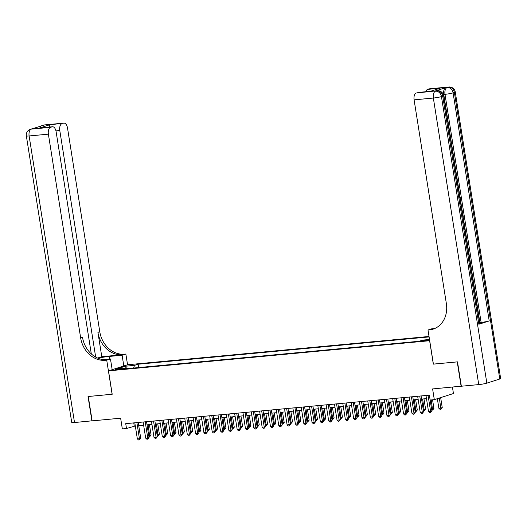 <?xml version="1.0" encoding="UTF-8"?>
<svg xmlns="http://www.w3.org/2000/svg" width="527" height="527" viewBox="0 0 527 527"><rect width="100%" height="100%" fill="white"/><g stroke="black" fill="none" stroke-linecap="round" stroke-linejoin="round"><path stroke-width="0.79" d="M116.447 369.829L121.236 368.801L119.761 368.768L114.972 369.796L116.447 369.829M429.031 336.47L127.639 364.743L108.503 370.863L429.703 340.712M452.423 387.068L453.444 393.531L434.307 399.644L430.151 400.039L431.903 411.001L428.53 411.607L425.981 395.481M108.503 370.863L112.205 394.255L88.286 396.502L92.146 420.869L120.637 418.194L122.336 428.912L126.5 428.523L135.307 425.948M461.342 386.172L432.608 388.926L434.307 399.644M433.405 364.104L457.245 361.884L461.105 386.251M430.151 400.039L429.373 395.164L125.722 423.649L126.5 428.523M429.551 339.77L421.962 340.982L429.591 340.027M127.244 368.65L126.618 367.892L122.995 369.045L419.156 341.265L422.779 340.106L429.505 339.474M126.618 367.892L117.462 368.748L125.327 366.232L134.477 365.376L138.1 364.216L429.103 336.918M433.326 364.131L429.624 340.738M138.726 425.625L143.627 425.164M147.04 424.848L151.941 424.387M155.36 424.064L160.261 423.603M163.68 423.286L168.581 422.825M172 422.502L176.901 422.041M180.32 421.725L185.221 421.264M188.64 420.941L193.541 420.48M196.96 420.164L201.861 419.703M205.28 419.38L210.181 418.919M213.593 418.603L218.494 418.142M221.913 417.819L226.814 417.358M230.233 417.041L235.134 416.58M238.553 416.258L243.454 415.796M246.873 415.48L251.774 415.019M255.193 414.696L260.094 414.235M263.513 413.919L268.414 413.458M271.833 413.135L276.734 412.674M280.153 412.358L285.048 411.897M288.467 411.574L293.368 411.119M296.787 410.796L301.688 410.335M305.107 410.013L310.008 409.558M313.427 409.235L318.328 408.774M321.747 408.451L326.648 407.997M330.067 407.674L334.968 407.213M338.387 406.89L343.288 406.436M346.707 406.113L351.601 405.652M355.02 405.329L359.921 404.874M363.34 404.552L368.241 404.09M371.66 403.774L376.561 403.313M379.98 402.99L384.881 402.529M388.3 402.213L393.201 401.752M396.62 401.429L401.521 400.968M404.94 400.652L409.841 400.191M413.26 399.868L418.155 399.407M421.574 399.091L426.475 398.629M133.759 422.898L134.253 426.047M138.627 367.582L138.1 364.216M134.477 365.376L133.627 368.05M125.327 366.232L126.078 367.938M428.056 395.29L430.612 411.409L430.579 412.615L429.742 412.694L428.53 411.607M431.903 411.001L430.579 412.615M437.351 398.675L438.879 408.3L442.252 407.687L440.658 397.615M442.252 407.687L440.921 409.308L439.36 398.03M440.921 409.308L440.091 409.387L438.879 408.3M478.865 324.243L442.739 96.171A5.949 0.586 -9 0 0 443.629 95.703L479.748 323.782A5.949 0.586 171 0 1 478.865 324.243L489.208 320.936A5.949 0.586 171 0 1 481.111 322.392L479.866 322.511L463.114 216.755M462.436 212.453L462.258 211.353M461.718 207.921L461.454 206.281M461.309 205.346L460.73 201.696M460.572 200.708L460.321 199.101M459.9 196.446L443.741 94.438A5.949 3.202 -95.4 0 1 445.921 87.601L435.579 90.907A5.949 3.202 -95.4 0 1 435.948 90.828L437.193 90.71A5.949 3.202 84.6 0 0 436.824 90.789L435.579 90.907M457.495 361.865L433.411 364.124L428.003 330.007L429.419 329.876A24.789 20.744 -107.7 0 0 433.108 329.125A24.789 20.744 -107.7 0 0 446.356 303.559L414.097 99.847A5.949 3.202 -95.4 0 1 416.271 93.009L436.824 90.789A5.949 4.98 -107.7 0 1 442.739 96.171L441.448 96.579L486.836 383.136A5.949 0.586 171 0 1 478.74 384.598L461.356 386.225L457.495 361.865M428.003 330.007L431.758 328.808L434.683 328.532M430.276 91.349L440.157 88.193L430.276 91.349L416.271 93.009M417.799 92.521A5.949 3.202 -95.4 0 1 418.168 92.442L430.23 91.316M499.767 379.005L454.379 92.449A5.949 0.586 -9 0 0 455.262 91.988L500.65 378.538A5.949 0.586 171 0 1 499.767 379.005L486.836 383.136M425.77 91.731A5.949 3.202 -95.4 0 1 427.674 89.359L440.157 88.193M445.921 87.601L448.464 87.067L429.202 88.872L427.674 89.359M429.202 88.872A5.949 3.202 -95.4 0 1 429.571 88.799L448.833 86.995A5.949 3.202 84.6 0 0 448.464 87.067A5.949 4.98 -107.7 0 1 454.379 92.449L453.088 92.864L489.208 320.936M429.419 329.876L431.284 329.276A24.789 20.744 -107.7 0 0 434.031 328.795M462.686 216.024L462.205 212.552L462.568 212.44L462.12 212.48M462.568 212.44L463.24 216.716L462.811 216.847M461.303 207.295L462.39 211.314L461.962 211.452M461.83 210.629L461.27 208.086M460.973 205.234L461.448 205.392L461.586 206.268L461.112 206.083M460.328 201.149L460.703 200.695L460.842 201.571L460.46 202.006M461.586 206.268L461.145 206.307M460.703 200.695L460.262 200.734M459.939 198.712L459.807 197.849M459.919 197.836L459.676 197.045M459.498 195.899L460.262 197.645L460.124 199.852M92.139 420.816L74.511 422.522L29.123 135.966A5.949 0.586 -9 0 1 26.35 135.907A5.949 5.949 0 0 1 30.414 129.306A5.949 4.98 72.3 0 1 31.304 129.128L50.559 127.317A5.949 3.202 84.6 0 0 48.385 134.161L29.123 135.966A5.949 3.202 -95.4 0 1 31.304 129.128L44.228 124.991A5.949 3.202 -95.4 0 1 44.604 124.919L63.859 123.107A5.949 3.202 84.6 0 0 63.49 123.186L44.228 124.991A5.949 4.98 -107.7 0 0 43.346 125.176A5.949 5.949 0 0 1 44.604 124.919M91.896 420.889L88.035 396.521L112.205 394.236M123.805 365.969L122.106 355.231L109.089 356.45A11.159 1.1 -9 0 0 97.897 358.182M122.106 355.231L125.854 354.032L124.438 354.164A24.789 20.744 72.3 0 1 99.781 331.746L67.522 128.041A5.949 3.202 84.6 0 0 63.859 123.107M101.783 356.713L122.58 354.757A24.789 20.744 72.3 0 1 97.923 332.346L101.783 356.713L97.594 358.05M112.119 394.262L106.717 360.152L105.301 360.284A24.789 20.744 72.3 0 1 80.644 337.866L48.385 134.161M106.717 360.152L110.466 358.953L103.252 359.625M91.309 353.913L56.112 131.691A5.949 3.202 84.6 0 0 52.456 126.757L39.604 128.002L49.485 124.846L63.49 123.186M61.962 123.674A5.949 3.202 84.6 0 0 59.788 130.512L55.954 130.874M95.67 357.082L59.788 130.512M74.511 422.522A5.949 0.586 171 0 1 71.738 422.463L26.35 135.907M112.172 369.69L110.466 358.953M127.554 364.77L125.854 354.032M52.456 126.757A5.949 3.202 84.6 0 0 52.087 126.829L39.604 128.002M50.559 127.317L52.087 126.829M105.301 360.284L107.165 359.684A24.789 20.744 72.3 0 1 82.508 337.273L80.644 337.866M49.485 124.846L49.834 127M419.742 396.067L422.292 412.193L420.217 412.384L417.661 396.264M421.08 395.942L423.589 411.778L422.292 412.193L422.259 413.392L421.429 413.471L420.217 412.384M423.589 411.778L422.259 413.392M411.422 396.851L413.972 412.97L411.897 413.168L409.341 397.042M412.76 396.719L415.269 412.562L413.972 412.97L413.939 414.176L413.109 414.255L411.897 413.168M415.269 412.562L413.939 414.176M403.102 397.628L405.658 413.754L403.577 413.945L401.021 397.826M404.44 397.503L406.949 413.339L405.658 413.754L405.619 414.953L404.789 415.032L403.577 413.945M406.949 413.339L405.619 414.953M394.782 398.412L397.338 414.532L395.257 414.729L392.701 398.603M396.12 398.28L398.629 414.123L397.338 414.532L397.299 415.737L396.469 415.816L395.257 414.729M398.629 414.123L397.299 415.737M431.587 408.985L433.932 408.471L432.562 399.809M433.932 408.471L432.601 410.085L431.218 399.934M432.601 410.085L431.771 410.164M423.267 409.762L425.612 409.248L423.965 398.867M425.612 409.248L424.281 410.869L422.628 398.992M424.281 410.869L423.451 410.941M414.947 410.546L417.292 410.032L415.645 399.644M417.292 410.032L415.961 411.646L414.308 399.769M415.961 411.646L415.138 411.725M406.627 411.323L408.972 410.81L407.325 400.428M408.972 410.81L407.648 412.43L405.988 400.553M407.648 412.43L406.818 412.503M386.462 399.189L389.018 415.316L386.937 415.507L384.381 399.387M387.8 399.064L390.309 414.901L389.018 415.316L388.979 416.514L388.149 416.593L386.937 415.507M390.309 414.901L388.979 416.514M398.307 412.107L400.652 411.594L399.011 401.205M400.652 411.594L399.328 413.208L397.668 401.33M399.328 413.208L398.498 413.287M378.142 399.967L380.698 416.093L378.617 416.29L376.061 400.164M379.48 399.841L381.989 415.678L380.698 416.093L380.665 417.298L379.829 417.371L378.617 416.29M381.989 415.678L380.665 417.298M389.993 412.885L392.332 412.371L390.691 401.989M392.332 412.371L391.008 413.991L389.348 402.114M391.008 413.991L390.178 414.064M369.822 400.751L372.378 416.877L370.297 417.068L367.747 400.948M371.166 400.625L373.669 416.462L372.378 416.877L372.345 418.076L371.509 418.155L370.297 417.068M373.669 416.462L372.345 418.076M381.673 413.669L384.018 413.155L382.371 402.766M384.018 413.155L382.688 414.769L381.034 402.892M382.688 414.769L381.858 414.848M361.502 401.528L364.058 417.654L361.977 417.852L359.427 401.726M362.846 401.403L365.349 417.239L364.058 417.654L364.025 418.86L363.189 418.932L361.977 417.852M365.349 417.239L364.025 418.86M373.353 414.446L375.698 413.932L374.051 403.544M375.698 413.932L374.368 415.553L372.714 403.675M374.368 415.553L373.538 415.625M353.189 402.312L355.738 418.438L353.663 418.629L351.107 402.509M354.526 402.187L357.036 418.023L355.738 418.438L355.705 419.637L354.875 419.716L353.663 418.629M357.036 418.023L355.705 419.637M365.033 415.23L367.378 414.716L365.731 404.328M367.378 414.716L366.048 416.33L364.394 404.453M366.048 416.33L365.218 416.409M344.869 403.089L347.418 419.215L345.343 419.413L342.787 403.287M346.206 402.964L348.716 418.8L347.418 419.215L347.385 420.421L346.555 420.493L345.343 419.413M348.716 418.8L347.385 420.421M356.713 416.007L359.058 415.493L357.411 405.105M359.058 415.493L357.728 417.107L356.074 405.23M357.728 417.107L356.898 417.186M336.549 403.873L339.098 419.999L337.023 420.19L334.467 404.064M337.886 403.748L340.396 419.584L339.098 419.999L339.065 421.198L338.235 421.277L337.023 420.19M340.396 419.584L339.065 421.198M348.393 416.791L350.738 416.277L349.091 405.889M350.738 416.277L349.408 417.891L347.754 406.014M349.408 417.891L348.584 417.97M328.229 404.65L330.785 420.777L328.703 420.974L326.147 404.848M329.566 404.525L332.076 420.362L330.785 420.777L330.745 421.982L329.915 422.055L328.703 420.974M332.076 420.362L330.745 421.982M340.073 417.568L342.418 417.055L340.771 406.666M342.418 417.055L341.094 418.669L339.434 406.791M341.094 418.669L340.264 418.748M319.909 405.434L322.465 421.56L320.383 421.752L317.827 405.625M321.246 405.309L323.756 421.145L322.465 421.56L322.425 422.759L321.595 422.838L320.383 421.752M323.756 421.145L322.425 422.759M331.753 418.346L334.098 417.839L332.458 407.45M334.098 417.839L332.774 419.452L331.114 407.575M332.774 419.452L331.944 419.532M311.589 406.212L314.145 422.338L312.063 422.535L309.507 406.409M312.926 406.086L315.436 421.923L314.145 422.338L314.105 423.537L313.275 423.616L312.063 422.535M315.436 421.923L314.105 423.537M323.44 419.13L325.778 418.616L324.138 408.227M325.778 418.616L324.454 420.23L322.794 408.353M324.454 420.23L323.624 420.309M303.269 406.996L305.825 423.122L303.743 423.313L301.194 407.187M304.606 406.87L307.116 422.707L305.825 423.122L305.792 424.321L304.955 424.4L303.743 423.313M307.116 422.707L305.792 424.321M315.12 419.907L317.465 419.4L315.818 409.011M317.465 419.4L316.134 421.014L314.481 409.136M316.134 421.014L315.304 421.093M294.949 407.773L297.505 423.899L295.423 424.097L292.874 407.97M296.293 407.648L298.796 423.484L297.505 423.899L297.472 425.098L296.635 425.177L295.423 424.097M298.796 423.484L297.472 425.098M306.8 420.691L309.145 420.177L307.498 409.789M309.145 420.177L307.814 421.791L306.161 409.914M307.814 421.791L306.984 421.87M286.635 408.557L289.185 424.683L287.103 424.874L284.554 408.748M287.973 408.432L290.482 424.268L289.185 424.683L289.152 425.882L288.322 425.961L287.103 424.874M290.482 424.268L289.152 425.882M298.48 421.468L300.825 420.961L299.178 410.573M300.825 420.961L299.494 422.575L297.841 410.698M299.494 422.575L298.664 422.654M278.315 409.334L280.865 425.46L278.79 425.658L276.234 409.532M279.653 409.209L282.162 425.045L280.865 425.46L280.832 426.659L280.002 426.738L278.79 425.658M282.162 425.045L280.832 426.659M290.16 422.252L292.505 421.738L290.858 411.35M292.505 421.738L291.174 423.352L289.521 411.475M291.174 423.352L290.344 423.431M269.995 410.118L272.545 426.238L270.47 426.435L267.914 410.309M271.333 409.993L273.842 425.829L272.545 426.238L272.512 427.443L271.682 427.522L270.47 426.435M273.842 425.829L272.512 427.443M281.84 423.029L284.185 422.522L282.538 412.134M284.185 422.522L282.854 424.136L281.201 412.259M282.854 424.136L282.031 424.215M261.675 410.895L264.231 427.022L262.15 427.219L259.594 411.093M263.013 410.77L265.522 426.606L264.231 427.022L264.192 428.22L263.362 428.299L262.15 427.219M265.522 426.606L264.192 428.22M273.52 423.813L275.865 423.3L274.218 412.911M275.865 423.3L274.541 424.914L272.881 413.036M274.541 424.914L273.711 424.993M253.355 411.679L255.911 427.799L253.83 427.996L251.274 411.87M254.693 411.554L257.202 427.39L255.911 427.799L255.872 429.004L255.042 429.083L253.83 427.996M257.202 427.39L255.872 429.004M265.2 424.591L267.545 424.083L265.904 413.695M267.545 424.083L266.221 425.697L264.561 413.82M266.221 425.697L265.391 425.776M245.035 412.457L247.591 428.583L245.51 428.78L242.954 412.654M246.372 412.331L248.882 428.168L247.591 428.583L247.552 429.782L246.722 429.861L245.51 428.78M248.882 428.168L247.552 429.782M256.886 425.375L259.225 424.861L257.584 414.472M259.225 424.861L257.901 426.475L256.241 414.597M257.901 426.475L257.071 426.554M236.715 413.24L239.271 429.36L237.19 429.558L234.64 413.431M238.052 413.115L240.562 428.952L239.271 429.36L239.238 430.566L238.402 430.645L237.19 429.558M240.562 428.952L239.238 430.566M248.566 426.152L250.911 425.645L249.264 415.256M250.911 425.645L249.581 427.259L247.927 415.381M249.581 427.259L248.751 427.338M228.395 414.018L230.951 430.144L228.87 430.342L226.32 414.215M229.739 413.893L232.242 429.729L230.951 430.144L230.918 431.343L230.082 431.422L228.87 430.342M232.242 429.729L230.918 431.343M240.246 426.936L242.591 426.422L240.944 416.034M242.591 426.422L241.261 428.036L239.607 416.159M241.261 428.036L240.431 428.115M220.082 414.802L222.631 430.921L220.549 431.119L218 414.993M221.419 414.677L223.922 430.513L222.631 430.921L222.598 432.127L221.768 432.206L220.549 431.119M223.922 430.513L222.598 432.127M231.926 427.713L234.271 427.206L232.624 416.817M234.271 427.206L232.941 428.82L231.287 416.943M232.941 428.82L232.111 428.899M211.762 415.579L214.311 431.705L212.236 431.896L209.68 415.777M213.099 415.454L215.609 431.29L214.311 431.705L214.278 432.904L213.448 432.983L212.236 431.896M215.609 431.29L214.278 432.904M223.606 428.497L225.951 427.983L224.304 417.595M225.951 427.983L224.621 429.597L222.967 417.72M224.621 429.597L223.791 429.676M203.442 416.363L205.991 432.483L203.916 432.68L201.36 416.554M204.779 416.238L207.289 432.074L205.991 432.483L205.958 433.688L205.128 433.767L203.916 432.68M207.289 432.074L205.958 433.688M215.286 429.274L217.631 428.767L215.984 418.379M217.631 428.767L216.301 430.381L214.647 418.504M216.301 430.381L215.477 430.454M195.122 417.14L197.678 433.266L195.596 433.457L193.04 417.338M196.459 417.015L198.969 432.851L197.678 433.266L197.638 434.465L196.808 434.544L195.596 433.457M198.969 432.851L197.638 434.465M206.966 430.058L209.311 429.545L207.664 419.156M209.311 429.545L207.981 431.158L206.327 419.281M207.981 431.158L207.157 431.238M186.802 417.924L189.358 434.044L187.276 434.241L184.72 418.115M188.139 417.792L190.649 433.635L189.358 434.044L189.318 435.249L188.488 435.328L187.276 434.241M190.649 433.635L189.318 435.249M198.646 430.836L200.991 430.322L199.351 419.94M200.991 430.322L199.667 431.942L198.007 420.065M199.667 431.942L198.837 432.015M178.482 418.701L181.038 434.828L178.956 435.019L176.4 418.899M179.819 418.576L182.329 434.413L181.038 434.828L180.998 436.027L180.168 436.106L178.956 435.019M182.329 434.413L180.998 436.027M190.333 431.62L192.671 431.106L191.031 420.717M192.671 431.106L191.347 432.72L189.687 420.842M191.347 432.72L190.517 432.799M170.162 419.485L172.718 435.605L170.636 435.803L168.087 419.676M171.499 419.354L174.009 435.197L172.718 435.605L172.685 436.811L171.848 436.89L170.636 435.803M174.009 435.197L172.685 436.811M182.013 432.397L184.358 431.883L182.711 421.501M184.358 431.883L183.027 433.504L181.374 421.626M183.027 433.504L182.197 433.576M161.842 420.263L164.398 436.389L162.316 436.58L159.767 420.46M163.186 420.138L165.689 435.974L164.398 436.389L164.365 437.588L163.528 437.667L162.316 436.58M165.689 435.974L164.365 437.588M173.693 433.181L176.038 432.667L174.391 422.279M176.038 432.667L174.707 434.281L173.054 422.404M174.707 434.281L173.877 434.36M153.522 421.04L156.078 437.166L153.996 437.364L151.447 421.238M154.866 420.915L157.369 436.751L156.078 437.166L156.045 438.372L155.215 438.444L153.996 437.364M157.369 436.751L156.045 438.372M165.373 433.958L167.718 433.444L166.071 423.062M167.718 433.444L166.387 435.065L164.734 423.188M166.387 435.065L165.557 435.137M145.208 421.824L147.758 437.95L145.683 438.141L143.127 422.022M146.546 421.699L149.055 437.535L147.758 437.95L147.725 439.149L146.895 439.228L145.683 438.141M149.055 437.535L147.725 439.149M157.053 434.742L159.398 434.228L157.751 423.84M159.398 434.228L158.067 435.842L156.414 423.965M158.067 435.842L157.237 435.921M136.888 422.601L139.438 438.727L137.363 438.925L134.807 422.799M138.226 422.476L140.735 438.312L139.438 438.727L139.405 439.933L138.575 440.005L137.363 438.925M140.735 438.312L139.405 439.933M148.733 435.519L151.078 435.006L149.431 424.617M151.078 435.006L149.747 436.626L148.094 424.749M149.747 436.626L148.924 436.699M428.51 340.323L428.431 339.823M426.705 340.659L426.6 339.994M478.74 384.598L433.352 98.042L414.097 99.847M481.111 322.392L444.992 94.32L443.741 94.438M433.352 98.042A5.949 0.586 -9 0 0 441.448 96.579A5.949 4.98 72.3 0 0 435.533 91.204A5.949 3.202 84.6 0 0 433.352 98.042M444.992 94.32A5.949 0.586 -9 0 0 453.088 92.864A5.949 4.98 72.3 0 0 447.166 87.482A5.949 3.202 84.6 0 0 444.992 94.32M122.58 354.757L124.438 354.164M97.923 332.346L99.781 331.746M42.048 125.973A5.949 3.202 -95.4 0 1 42.937 125.406A5.949 4.98 72.3 0 0 42.055 125.584A5.949 5.949 0 0 0 40.204 126.559M32.964 128.634A5.949 5.949 0 0 0 31.706 128.891A5.949 4.98 -107.7 0 1 32.595 128.713A5.949 3.202 -95.4 0 1 32.964 128.634L34.024 128.535M109.497 359.045L109.089 356.45M443.629 95.703A5.949 5.949 0 0 0 437.193 90.71M455.262 91.988A5.949 5.949 0 0 0 448.833 86.995M42.055 125.584L43.346 125.176M30.414 129.306L31.706 128.891"/></g></svg>
